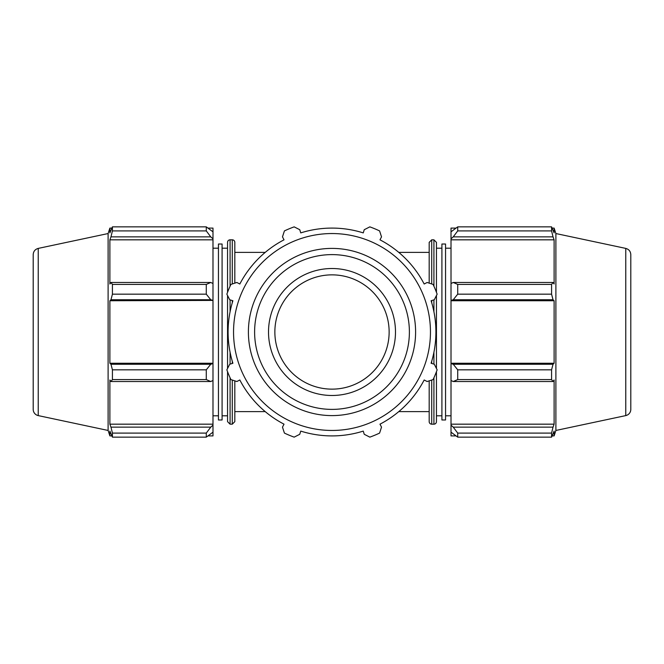 <?xml version="1.0" encoding="UTF-8"?>
<svg xmlns="http://www.w3.org/2000/svg" width="664" height="664" viewBox="0 0 664 664"><rect width="100%" height="100%" fill="white"/><g stroke="black" fill="none" stroke-linecap="round" stroke-linejoin="round"><path stroke-width="1" d="M431.716 380.04L431.716 424.18A2.54 2.54 0 0 1 429.176 421.64L429.176 380.87M431.716 283.96L431.716 239.82L429.176 242.36L429.176 283.13M436.455 368.495L436.455 295.505M436.455 292.326L436.455 242.36L433.916 239.82L433.916 286.201M436.455 371.674L436.455 421.64A2.54 2.54 0 0 1 433.916 424.18L433.916 377.799M232.284 283.96L232.284 239.82A2.54 2.54 0 0 1 234.824 242.36L234.824 283.13M232.284 380.04L232.284 424.18L234.824 421.64L234.824 380.87M227.544 292.326L227.544 242.36A2.54 2.54 0 0 1 230.084 239.82L230.084 286.201M227.544 295.505L227.544 368.495M227.544 371.674L227.544 421.64L230.084 424.18L230.084 377.799M210.754 427.143L206.28 433.094L206.28 437.136L212.986 432.164L212.986 425.159L210.754 427.143L110.971 427.143L112.423 433.094L206.28 433.094M112.423 433.094L112.423 437.136L206.28 437.136L112.423 437.136L109.884 431.102L109.884 435.908L108.108 430.455L108.108 233.545L109.884 228.092L109.884 232.898L112.423 226.864L206.28 226.864L206.28 230.906L210.754 236.857L212.986 238.841L212.986 231.836L206.28 226.864M210.754 364.254L206.28 369.831L206.28 379.584L210.754 381.526L212.986 380.497L212.986 363.582L210.754 364.254L110.971 364.254L112.423 369.831L206.28 369.831M206.28 379.584L112.423 379.584L110.971 381.526L210.754 381.526M112.423 379.584L112.423 369.831M210.754 282.474L206.28 284.416L206.28 294.169L210.754 299.746L212.986 300.418L212.986 283.503L210.754 282.474L110.971 282.474L112.423 284.416L206.28 284.416M206.28 294.169L112.423 294.169L110.971 299.746L210.754 299.746M112.423 294.169L112.423 284.416M206.28 230.906L112.423 230.906L110.971 236.857L210.754 236.857M112.423 230.906L112.423 226.864M110.971 427.143L109.884 424.171L109.884 379.982L110.971 381.526M110.971 364.254L109.884 363.249L109.884 300.75L110.971 299.746M110.971 282.474L109.884 284.018L109.884 239.828L110.971 236.857M212.986 238.841L212.986 239.828L109.884 239.828M212.986 300.418L109.884 300.75M208.23 228.092L212.986 228.092L212.986 231.836M212.986 239.828L212.986 283.503M212.986 300.75L212.986 363.249L109.884 363.249M212.986 380.497L212.986 424.171L109.884 424.171M212.986 424.171L212.986 425.159M212.986 432.164L212.986 435.908L208.23 435.908M33.2 254.611L33.2 409.389A6.349 6.349 0 0 0 38.23 415.598L38.23 248.402C35.092 249.291 33.416 251.357 33.2 254.611M222.091 419.988L222.091 244.012L218.448 244.012L218.448 419.988L222.091 419.988M233.545 332A98.455 98.455 0 0 0 381.227 417.266A98.455 98.455 0 0 0 381.227 246.734A98.455 98.455 0 0 0 233.545 332M268.513 332A63.487 63.487 0 0 0 332 395.487A63.487 63.487 0 0 0 395.487 332A63.487 63.487 0 0 0 332 268.513A63.487 63.487 0 0 0 268.513 332M379.584 230.906L381.526 236.857L379.982 239.828A103.908 103.908 0 0 1 424.171 284.018L427.143 282.474L433.094 284.416A111.735 111.735 0 0 1 437.136 294.169L434.297 299.746L431.102 300.75A103.908 103.908 0 0 1 431.102 363.249L434.297 364.254L437.136 369.831A111.735 111.735 0 0 1 433.094 379.584L427.143 381.526L424.171 379.982A103.908 103.908 0 0 1 379.982 424.171L381.526 427.143L379.584 433.094A111.735 111.735 0 0 1 369.831 437.136L364.254 434.297L363.249 431.102A103.908 103.908 0 0 1 300.75 431.102L299.746 434.297L294.169 437.136A111.735 111.735 0 0 1 284.416 433.094L282.474 427.143L284.018 424.171A103.908 103.908 0 0 1 239.828 379.982L236.857 381.526L230.906 379.584A111.735 111.735 0 0 1 226.864 369.831L229.702 364.254L232.898 363.249A103.908 103.908 0 0 1 232.898 300.75L229.702 299.746L226.864 294.169A111.735 111.735 0 0 1 230.906 284.416L236.857 282.474L239.828 284.018A103.908 103.908 0 0 1 284.018 239.828L282.474 236.857L284.416 230.906A111.735 111.735 0 0 1 294.169 226.864L299.746 229.702L300.75 232.898A103.908 103.908 0 0 1 363.249 232.898L364.254 229.702L369.831 226.864A111.735 111.735 0 0 1 379.584 230.906M389.137 332A57.137 57.137 0 0 0 303.431 282.515A57.137 57.137 0 0 0 303.431 381.485A57.137 57.137 0 0 0 389.137 332M455.77 435.908L451.014 435.908L451.014 432.164L457.72 437.136L457.72 433.094L453.246 427.143L451.014 425.159L451.014 432.164M451.014 425.159L451.014 380.497L453.246 381.526L457.72 379.584L457.72 369.831L453.246 364.254L451.014 363.582L451.014 380.497M451.014 363.582L451.014 300.418L453.246 299.746L457.72 294.169L457.72 284.416L453.246 282.474L451.014 283.503L451.014 300.418M451.014 283.503L451.014 238.841L453.246 236.857L457.72 230.906L457.72 226.864L451.014 231.836L451.014 238.841M451.014 231.836L451.014 228.092L455.77 228.092M625.77 248.402C628.908 249.291 630.584 251.357 630.8 254.611L630.8 409.389A6.349 6.349 0 0 1 625.77 415.598L625.77 248.402L555.892 233.545L554.116 228.092L554.116 232.898L551.576 226.864L551.576 230.906L457.72 230.906M457.72 226.864L551.576 226.864L457.72 226.864M453.246 236.857L553.029 236.857L554.116 239.828L554.116 284.018L553.029 282.474L453.246 282.474M457.72 284.416L551.576 284.416L553.029 282.474M451.014 363.249L554.116 363.249L553.029 364.254L453.246 364.254M457.72 369.831L551.576 369.831L553.029 364.254M451.014 424.171L554.116 424.171L553.029 427.143L453.246 427.143M457.72 433.094L551.576 433.094L553.029 427.143M453.246 299.746L553.029 299.746L551.576 294.169L457.72 294.169M451.014 300.75L554.116 300.75L554.116 363.249M553.029 299.746L554.116 300.75M555.892 233.545L555.892 430.455L554.116 435.908L554.116 431.102L551.576 437.136L457.72 437.136M551.576 369.831L551.576 379.584L457.72 379.584M453.246 381.526L553.029 381.526L551.576 379.584M553.029 381.526L554.116 379.982L554.116 424.171M551.576 433.094L551.576 437.136M553.029 236.857L551.576 230.906M551.576 284.416L551.576 294.169M451.014 239.828L554.116 239.828M441.909 332L441.909 419.988L445.552 419.988L445.552 244.012L441.909 244.012L441.909 332M431.716 302.759L431.716 300.56M431.716 363.44L431.716 361.241M433.916 352.277L433.916 364.129M433.916 299.871L433.916 311.723M232.284 300.56L232.284 302.759M232.284 361.241L232.284 363.44M230.084 364.129L230.084 352.277M230.084 311.723L230.084 299.871M254.611 332A77.389 77.389 0 0 1 332 254.611A77.389 77.389 0 0 1 409.389 332A77.389 77.389 0 0 1 332 409.389A77.389 77.389 0 0 1 254.611 332M332 248.402A83.598 83.598 0 0 0 248.402 332A83.598 83.598 0 0 0 332 415.598A83.598 83.598 0 0 0 415.598 332A83.598 83.598 0 0 0 332 248.402M431.716 424.18L433.916 424.18M431.716 239.82L433.916 239.82M232.284 239.82L230.084 239.82M232.284 424.18L230.084 424.18M234.824 411.614L265.218 411.614M398.782 411.614L429.176 411.614M234.824 252.386L265.218 252.386M398.782 252.386L429.176 252.386M111.793 228.092L109.884 228.092M111.793 435.908L109.884 435.908M38.23 415.598L108.108 430.455M38.23 248.402L108.108 233.545M227.544 248.203L222.091 248.203M227.544 415.797L222.091 415.797M218.448 248.203L212.986 248.203M218.448 415.797L212.986 415.797M552.207 228.092L554.116 228.092M552.207 435.908L554.116 435.908M625.77 415.598L555.892 430.455M436.455 415.797L441.909 415.797M436.455 248.203L441.909 248.203M445.552 415.797L451.014 415.797M445.552 248.203L451.014 248.203"/></g></svg>
